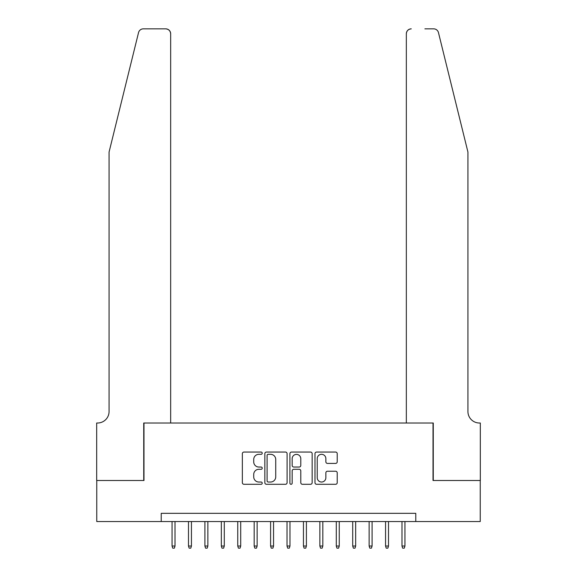 <?xml version="1.0" encoding="UTF-8"?>
<svg xmlns="http://www.w3.org/2000/svg" width="577" height="577" viewBox="0 0 577 577"><rect width="100%" height="100%" fill="white"/><g stroke="black" fill="none" stroke-linecap="round" stroke-linejoin="round"><path stroke-width="0.87" d="M262.225 453.176A1.125 1.125 0 0 0 261.092 452.051L243.97 452.051A1.616 1.616 0 0 0 242.354 453.659L242.354 482.675A1.616 1.616 0 0 0 243.97 484.291L261.092 484.291A1.125 1.125 0 0 0 262.225 483.158A1.125 1.125 0 0 0 261.092 482.033L258.878 482.033A5.157 5.157 0 0 1 253.721 476.876L253.721 474.453A5.157 5.157 0 0 1 258.878 469.296L261.092 469.296A1.125 1.125 0 0 0 262.225 468.171A1.125 1.125 0 0 0 261.092 467.038L258.878 467.038A5.157 5.157 0 0 1 253.721 461.881L253.721 459.465A5.157 5.157 0 0 1 258.878 454.308L261.092 454.308A1.125 1.125 0 0 0 262.225 453.176M335.612 463.41A1.616 1.616 0 0 0 337.22 461.802L337.22 453.659A1.616 1.616 0 0 0 335.612 452.051L316.593 452.051A1.616 1.616 0 0 0 314.977 453.659L314.977 482.675A1.616 1.616 0 0 0 316.593 484.291L335.612 484.291A1.616 1.616 0 0 0 337.22 482.675L337.22 472.844A1.616 1.616 0 0 0 335.612 471.229L327.469 471.229A1.616 1.616 0 0 0 325.861 472.844L325.861 477.72A4.313 4.313 0 0 1 321.548 482.033A4.313 4.313 0 0 1 317.235 477.72L317.235 458.621A4.313 4.313 0 0 1 321.548 454.308A4.313 4.313 0 0 1 325.861 458.621L325.861 461.802A1.616 1.616 0 0 0 327.469 463.41L335.612 463.41M161.221 521.543L96.763 521.543L96.763 480.49L143.976 480.49L143.976 423.006L433.024 423.006L433.024 480.49L480.237 480.49L480.237 521.543L415.779 521.543L415.779 513.335L161.221 513.335L161.221 521.543L415.779 521.543M287.086 453.659A1.616 1.616 0 0 0 285.478 452.051L266.459 452.051A1.616 1.616 0 0 0 264.843 453.659L264.843 482.675A1.616 1.616 0 0 0 266.459 484.291L285.478 484.291A1.616 1.616 0 0 0 287.086 482.675L287.086 453.659M291.522 452.051L310.541 452.051A1.616 1.616 0 0 1 312.157 453.659L312.157 482.675A1.616 1.616 0 0 1 310.541 484.291L302.406 484.291A1.616 1.616 0 0 1 300.79 482.675L300.79 470.911A1.616 1.616 0 0 0 299.182 469.296L293.78 469.296A1.616 1.616 0 0 0 292.164 470.911L292.164 483.158A1.125 1.125 0 0 1 291.039 484.291A1.125 1.125 0 0 1 289.914 483.158L289.914 453.659A1.616 1.616 0 0 1 291.522 452.051M268.226 454.308A1.125 1.125 0 0 0 267.101 455.433L267.101 480.908A1.125 1.125 0 0 0 268.226 482.033L270.563 482.033A5.157 5.157 0 0 0 275.727 476.876L275.727 459.465A5.157 5.157 0 0 0 270.563 454.308L268.226 454.308M300.79 458.701A4.313 4.313 0 0 0 296.477 454.387A4.313 4.313 0 0 0 292.164 458.701L292.164 465.43A1.616 1.616 0 0 0 293.78 467.038L299.182 467.038A1.616 1.616 0 0 0 300.79 465.43L300.79 458.701M175.019 546.015L174.362 548.15L172.718 548.15L172.061 546.015L175.019 546.015L175.019 521.543M172.061 546.015L172.061 521.543M138.538 32.6C139.785 29.896 139.785 29.896 138.538 32.6C139.785 29.896 139.785 29.896 138.538 32.6L109.075 152.025L109.075 411.509A11.497 11.497 0 0 1 97.578 423.006L96.676 423.006L96.676 480.49L143.731 480.49L143.731 423.006L170.662 423.006L170.662 33.776A4.926 4.926 0 0 0 165.736 28.85L143.32 28.85A4.926 4.926 0 0 0 138.538 32.6M152.104 28.85L165.736 28.85C168.708 29.16 170.352 30.805 170.662 33.776L170.662 423.006M109.075 411.509A11.497 11.497 0 0 1 97.578 423.006M458.888 115.407L438.462 32.6C437.215 29.896 437.215 29.896 438.462 32.6C437.215 29.896 437.215 29.896 438.462 32.6L467.925 152.025L467.925 411.509A11.497 11.497 0 0 0 479.422 423.006L480.324 423.006L480.324 480.49L433.269 480.49L433.269 423.006L406.338 423.006L406.338 33.776L406.338 423.006M424.896 28.85L433.68 28.85A4.926 4.926 0 0 1 438.462 32.6M411.264 28.85A4.926 4.926 0 0 0 406.338 33.776C406.648 30.805 408.292 29.16 411.264 28.85M467.925 411.509A11.497 11.497 0 0 0 479.422 423.006M191.441 546.015L190.785 548.15L189.141 548.15L188.484 546.015L191.441 546.015L191.441 521.543M188.484 546.015L188.484 521.543M207.864 546.015L207.208 548.15L205.563 548.15L204.907 546.015L207.864 546.015L207.864 521.543M204.907 546.015L204.907 521.543M224.287 546.015L223.631 548.15L221.986 548.15L221.33 546.015L224.287 546.015L224.287 521.543M221.33 546.015L221.33 521.543M240.71 546.015L240.054 548.15L238.409 548.15L237.753 546.015L240.71 546.015L240.71 521.543M237.753 546.015L237.753 521.543M257.133 546.015L256.476 548.15L254.832 548.15L254.176 546.015L257.133 546.015L257.133 521.543M254.176 546.015L254.176 521.543M273.556 546.015L272.899 548.15L271.255 548.15L270.599 546.015L273.556 546.015L273.556 521.543M270.599 546.015L270.599 521.543M289.979 546.015L289.322 548.15L287.678 548.15L287.021 546.015L289.979 546.015L289.979 521.543M287.021 546.015L287.021 521.543M306.401 546.015L305.745 548.15L304.101 548.15L303.444 546.015L306.401 546.015L306.401 521.543M303.444 546.015L303.444 521.543M322.824 546.015L322.168 548.15L320.523 548.15L319.867 546.015L322.824 546.015L322.824 521.543M319.867 546.015L319.867 521.543M339.247 546.015L338.591 548.15L336.946 548.15L336.29 546.015L339.247 546.015L339.247 521.543M336.29 546.015L336.29 521.543M355.67 546.015L355.014 548.15L353.369 548.15L352.713 546.015L355.67 546.015L355.67 521.543M352.713 546.015L352.713 521.543M372.093 546.015L371.437 548.15L369.792 548.15L369.136 546.015L372.093 546.015L372.093 521.543M369.136 546.015L369.136 521.543M388.516 546.015L387.859 548.15L386.215 548.15L385.559 546.015L388.516 546.015L388.516 521.543M385.559 546.015L385.559 521.543M404.939 546.015L404.282 548.15L402.638 548.15L401.981 546.015L404.939 546.015L404.939 521.543M401.981 546.015L401.981 521.543"/></g></svg>
